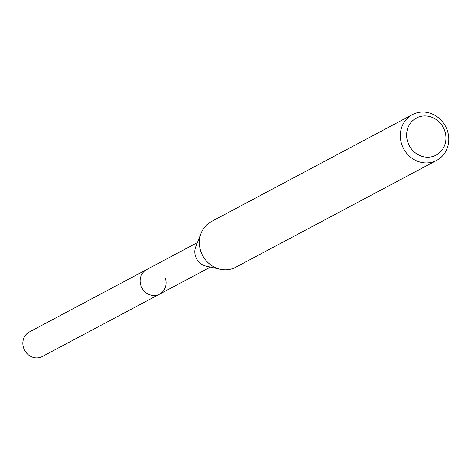 <?xml version="1.0" encoding="UTF-8"?>
<svg xmlns="http://www.w3.org/2000/svg" width="471" height="471" viewBox="0 0 471 471"><rect width="100%" height="100%" fill="white"/><g stroke="black" fill="none" stroke-linecap="round" stroke-linejoin="round"><path stroke-width="0.71" d="M197.408 242.583L29.308 331.99A13.877 12.729 62 0 0 23.55 347.775A13.877 12.729 62 0 0 42.343 356.5L159.616 294.128A13.877 12.729 -118 0 1 140.823 285.402A13.877 12.729 -118 0 1 146.581 269.618A13.877 12.729 62 0 0 140.823 285.402A13.877 12.729 62 0 0 159.616 294.128A13.877 12.729 -118 0 0 165.374 278.343M444.848 131.238A21.001 19.258 -118 0 1 432.708 156.502A21.001 19.258 -118 0 1 407.703 141.912A21.001 19.258 -118 0 1 419.838 116.649A21.001 19.258 -118 0 1 444.848 131.238M447.45 130.909A25.893 23.744 -118 0 1 436.711 160.352A25.893 23.744 -118 0 1 401.651 144.073A25.893 23.744 -118 0 1 412.396 114.63A25.893 23.744 -118 0 1 447.45 130.909M412.396 114.63L211.426 221.523A25.893 23.744 62 0 0 201.093 233.251A25.893 23.744 62 0 0 200.687 250.966A25.893 23.744 62 0 0 220.24 269.253A25.893 23.744 62 0 0 235.741 267.24L436.711 160.352M220.24 269.253L206.01 266.109A13.877 12.729 -118 0 1 195.53 256.306A13.877 12.729 -118 0 1 195.742 246.81L201.093 233.251M210.449 267.092L159.616 294.128"/></g></svg>
